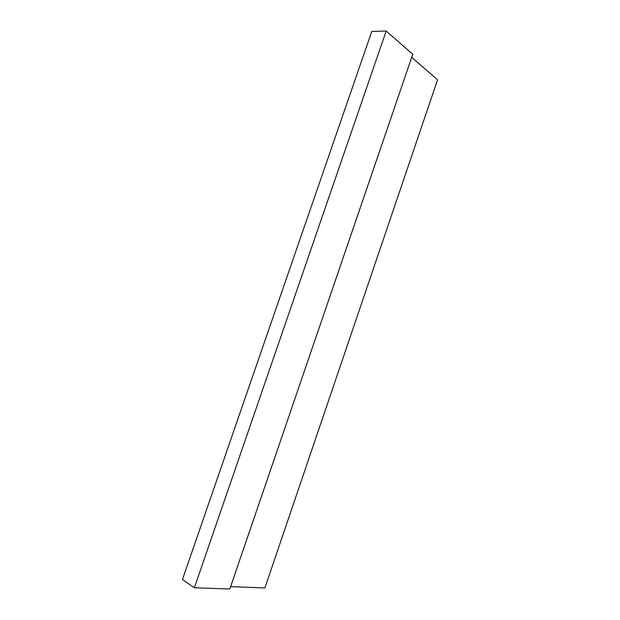 <?xml version="1.0" encoding="UTF-8"?>
<svg xmlns="http://www.w3.org/2000/svg" width="620" height="620" viewBox="0 0 620 620"><rect width="100%" height="100%" fill="white"/><g stroke="black" fill="none" stroke-linecap="round" stroke-linejoin="round"><path stroke-width="0.93" d="M194.37 587.768L386.183 31L371.775 31.473L182.435 579.522L194.37 587.768L229.819 589L412.757 54.281L386.183 31M230.617 586.667L264.903 587.954L437.565 79.817L411.711 57.327"/></g></svg>
